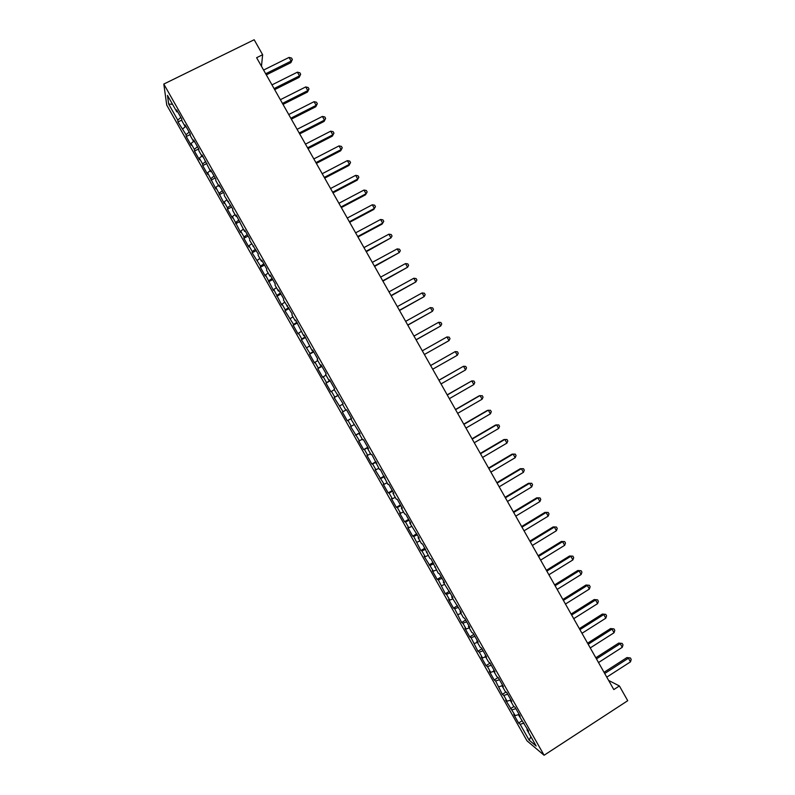 <?xml version="1.0" encoding="UTF-8"?>
<svg xmlns="http://www.w3.org/2000/svg" width="795" height="795" viewBox="0 0 795 795"><rect width="100%" height="100%" fill="white"/><g stroke="black" fill="none" stroke-linecap="round" stroke-linejoin="round"><path stroke-width="1.19" d="M166.741 105.089L527.025 740.851L544.088 755.25L163.8 84.061L166.741 105.089M172.555 104.324L168.649 104.016L177.772 120.115L177.991 121.973L186.06 134.743L186.239 136.521L191.178 145.256L191.039 143.517L194.348 149.371L194.477 151.07L199.426 159.795L199.326 158.145L202.636 163.989L202.725 165.618L207.664 174.334L207.604 172.754L215.902 188.872L215.882 187.362L224.13 203.401L224.16 201.97L227.469 207.813L227.43 209.214L232.369 217.929L232.428 216.568L240.597 232.448L240.706 231.166L244.015 236.999L243.886 238.252L248.815 246.957L248.974 245.754L252.273 251.588L252.104 252.77L260.541 266.176L260.333 267.269L265.262 275.974L265.5 274.921L273.48 290.473L273.758 289.489L281.688 304.962L282.006 304.058L285.316 309.881L284.978 310.766L293.564 324.449L293.186 325.244L298.105 333.94L298.513 333.184L301.812 338.998L301.394 339.733L310.06 353.556L309.593 354.202L314.512 362.888L314.999 362.281L318.298 368.095L317.791 368.681L322.71 377.357L323.247 376.82L326.536 382.643L325.99 383.14L330.909 391.816L331.485 391.359L334.774 397.172L334.188 397.599L343.013 411.701L342.377 412.058L347.296 420.734L347.952 420.416L351.241 426.229L350.565 426.508L359.469 440.748L358.754 440.957L363.663 449.622L364.408 449.453L367.697 455.267L366.932 455.396L371.841 464.051L372.626 463.972L375.916 469.775L375.121 469.825L384.134 484.274L383.289 484.254L388.198 492.91L389.063 492.979L392.352 498.773L391.468 498.684L396.367 507.339L397.281 507.468L400.561 513.272L399.637 513.103L404.536 521.749L405.49 521.957L408.769 527.751L407.805 527.522L412.704 536.168L413.698 536.446L420.873 550.567L421.906 550.925L425.186 556.719L424.132 556.331L433.384 571.188L432.291 570.731L437.19 579.366L438.303 579.873L445.349 593.756L446.502 594.332L449.781 600.116L448.609 599.51L453.498 608.145L454.7 608.791L461.647 622.525L462.889 623.25L466.168 629.024L464.906 628.279L469.795 636.894L471.077 637.699L477.934 651.274L479.266 652.139L482.535 657.922L481.194 657.018L486.073 665.634L487.444 666.578L490.714 672.351L489.332 671.378L494.212 679.993L495.623 681.017L502.351 694.353L503.801 695.446L507.071 701.21L505.6 700.087L515.24 715.629L513.729 714.437L518.608 723.043L521.927 720.906M168.649 104.016L167.487 95.38L176.818 111.847L177.643 111.737M530.891 736.726L529.122 740.135L536.158 746.018L526.976 729.81L528.596 731.122L518.618 715.063L520.198 716.295L515.16 707.401L513.61 706.218L510.261 700.316L511.791 701.468L506.753 692.564L505.242 691.461L501.903 685.558L503.394 686.632L498.346 677.728L496.885 676.704L493.536 670.801L494.977 671.795L489.939 662.891L488.518 661.937L485.169 656.034L486.57 656.948L481.522 648.044L480.15 647.17L476.801 641.257L478.153 642.102L473.104 633.188L471.773 632.393L468.424 626.48L469.736 627.245L464.687 618.331L463.406 617.616L460.047 611.703L461.319 612.389L451.669 596.916L452.892 597.522L443.292 582.119L444.475 582.646L439.416 573.722L438.254 573.235L430.979 558.845L429.866 558.438L422.543 543.959L421.479 543.631L418.12 537.708L419.174 538.006L409.733 522.891L410.737 523.11L405.669 514.176L404.695 513.997L401.336 508.075L402.29 508.214L397.222 499.27L396.288 499.171L392.929 493.248L393.843 493.307L388.775 484.364L387.89 484.344L380.328 469.447L379.483 469.507L371.871 454.531L371.076 454.67L367.707 448.738L368.492 448.559L363.414 439.605L362.659 439.824L359.3 433.891L360.036 433.633L350.883 419.035L351.579 418.707L346.501 409.743L345.825 410.121L342.466 404.178L343.112 403.771L334.039 389.312L334.645 388.825L329.567 379.861L328.981 380.388L325.612 374.445L326.179 373.879L321.091 364.905L320.554 365.521L317.185 359.569L317.702 358.923L312.614 349.949L312.127 350.645L304.137 334.993L303.69 335.758L295.661 320.017L295.253 320.872L291.884 314.909L292.262 314.035L283.437 300.013L283.775 299.059L278.687 290.066L278.379 291.079L275 285.117L275.289 284.073L270.201 275.08L269.932 276.173L266.554 270.211L266.802 269.088L261.704 260.094L261.476 261.257L258.097 255.294L258.305 254.092L249.65 240.378L249.809 239.096L244.711 230.093L244.572 231.424L236.204 215.087L236.115 216.498L232.726 210.526L232.806 209.085L224.27 195.59L224.289 194.069L219.191 185.066L219.191 186.626L215.803 180.644L215.783 179.054L210.675 170.041L210.725 171.68L202.159 155.005L202.248 156.734L198.859 150.752L198.75 148.993L193.642 139.98L193.781 141.778L190.383 135.796L190.234 133.958L185.116 124.934L185.305 126.812L181.906 120.83L181.707 118.922L176.589 109.889L176.818 111.847M529.122 740.135L520.139 724.285L518.608 723.043M261.466 66.293L262.638 54.736L256.616 57.707L613.8 689.583L619.394 685.956L608.632 680.441M515.24 715.629L519.095 714.457M511.97 709.865L515.866 708.663M526.976 729.81L527.473 729.144M507.071 701.21L510.38 700.166M503.801 695.446L507.677 694.204M518.618 715.063L519.125 714.407M498.892 686.791L502.023 685.767M495.623 681.017L499.479 679.735M510.261 700.316L510.778 699.68M490.714 672.351L493.824 671.298M487.444 666.578L491.28 665.266M501.903 685.558L502.42 684.932M482.535 657.922L485.626 656.839M479.266 652.139L483.082 650.787M493.536 670.801L494.073 670.185M474.347 643.473L477.427 642.36M471.077 637.699L474.873 636.308M485.169 656.034L485.705 655.428M466.168 629.024L469.219 627.891M462.889 623.25L466.665 621.819M476.801 641.257L477.348 640.671M457.97 614.575L461.021 613.402M454.7 608.791L458.457 607.33M468.424 626.48L468.98 625.913M449.781 600.116L452.812 598.913M446.502 594.332L450.238 592.832M460.047 611.703L460.613 611.136M441.583 585.657L444.594 584.424M438.303 579.873L442.02 578.333M451.669 596.916L452.246 596.369M433.384 571.188L436.385 569.926M430.105 565.404L433.802 563.824M443.292 582.119L443.868 581.582M425.186 556.719L428.167 555.427M421.906 550.925L425.583 549.315M434.905 567.322L435.491 566.795M416.978 542.24L419.939 540.918M413.698 536.446L417.355 534.796M426.517 552.515L427.104 552.008M408.769 527.751L411.721 526.409M405.49 521.957L409.127 520.278M418.12 537.708L418.727 537.211M400.561 513.272L403.492 511.891M397.281 507.468L400.899 505.749M409.733 522.891L410.339 522.414M392.352 498.773L395.264 497.362M389.063 492.979L392.66 491.211M401.336 508.075L401.952 507.608M384.134 484.274L387.036 482.833M380.845 478.471L384.422 476.672M392.929 493.248L393.555 492.791M375.916 469.775L378.798 468.305M372.626 463.972L376.184 462.134M384.532 478.411L385.158 477.974M367.697 455.267L370.559 453.756M364.408 449.453L367.936 447.585M376.124 463.574L376.76 463.147M359.469 440.748L362.321 439.218M356.18 434.945L359.688 433.036M367.707 448.738L368.353 448.32M351.241 426.229L354.073 424.669M347.952 420.416L351.44 418.468M359.3 433.891L359.956 433.484M343.013 411.701L345.825 410.111M339.713 405.897L342.526 404.287M350.883 419.035L351.539 418.647M334.774 397.172L338.243 395.165M331.485 391.359L334.278 389.729M326.536 382.643L329.985 380.596M323.247 376.82L326.02 375.161M337.408 395.254L338.084 394.896M318.298 368.095L321.717 366.018M314.999 362.281L317.762 360.582M328.981 380.388L329.667 380.04M310.06 353.556L313.459 351.44M306.761 347.733L309.503 346.014M320.554 365.521L321.25 365.183M301.812 338.998L305.191 336.851M298.513 333.184L301.235 331.426M312.127 350.645L312.823 350.317M293.564 324.449L296.923 322.253M290.264 318.626L292.977 316.837M303.69 335.758L304.396 335.45M285.316 309.881L288.655 307.655M282.006 304.058L284.699 302.249M295.253 320.872L295.969 320.574M277.058 295.323L280.377 293.047M273.758 289.489L276.431 287.641M286.816 305.976L287.542 305.687M268.799 280.744L272.099 278.439M265.5 274.921L268.154 273.043M278.379 291.079L279.105 290.801M260.541 266.176L263.821 263.831M257.232 260.343L259.876 258.435M269.932 276.173L270.668 275.915M252.273 251.588L255.533 249.213M248.974 245.754L251.598 243.817M261.476 261.257L262.221 261.018M244.015 236.999L247.245 234.585M240.706 231.166L243.31 229.198M253.029 246.341L253.784 246.112M235.737 222.411L238.957 219.957M232.428 216.568L235.022 214.57M244.572 231.424L245.337 231.206M227.469 207.813L230.669 205.319M224.16 201.97L226.734 199.942M236.115 216.498L236.88 216.29M219.191 193.205L222.371 190.681M215.882 187.362L218.446 185.305M227.658 201.562L228.433 201.373M210.914 178.597L214.074 176.033M207.604 172.754L210.148 170.667M219.191 186.626L219.977 186.447M202.636 163.989L205.766 161.385M199.326 158.145L201.851 156.019M210.725 171.68L211.51 171.521M194.348 149.371L197.468 146.727M191.039 143.517L193.543 141.371M202.248 156.734L203.053 156.585M186.06 134.743L189.16 132.059M182.751 128.889L185.245 126.713M193.781 141.778L194.586 141.639M177.772 120.115L180.843 117.392M185.305 126.812L186.119 126.693M544.088 755.25L627.732 700.703L619.394 685.956M262.638 54.736L254.171 39.75L163.8 84.061M520.139 724.285L524.064 723.112M177.991 121.973L181.826 120.055M186.239 136.521L190.273 134.494M194.477 151.07L198.72 148.933M202.725 165.618L206.948 163.462M210.963 180.157L215.187 177.991M219.191 194.686L223.415 192.519M227.43 209.214L231.633 207.028M235.658 223.733L239.861 221.547M243.886 238.252L248.08 236.055M252.104 252.77L256.298 250.554M260.333 267.269L264.506 265.053M268.551 281.778L272.725 279.542M276.759 296.267L280.933 294.031M284.978 310.766L289.132 308.51M293.186 325.244L297.34 322.989M301.394 339.733L305.538 337.458M309.593 354.202L313.737 351.917M317.791 368.681L321.925 366.386M325.99 383.14L330.114 380.835M334.188 397.599L338.302 395.284M347.296 420.734L351.4 418.399M355.474 435.173L359.578 432.838M363.663 449.622L367.757 447.267M371.841 464.051L375.936 461.696M380.02 478.491L384.104 476.116M388.198 492.91L392.273 490.525M396.367 507.339L400.441 504.944M404.536 521.749L408.6 519.344M412.704 536.168L416.759 533.743M420.873 550.567L424.918 548.143M429.032 564.967L433.076 562.532M437.19 579.366L441.225 576.922M445.349 593.756L449.374 591.301M453.498 608.145L457.513 605.671M461.647 622.525L465.661 620.05M469.795 636.894L473.8 634.41M477.934 651.274L481.939 648.77M486.073 665.634L490.068 663.129M494.212 679.993L498.087 677.549M502.351 694.353L506.008 692.018M510.479 708.703L513.958 706.477M266.315 74.869L290.881 62.646L291.139 61.106L265.689 73.766M289.052 57.419L291.517 58.035L292.351 59.516L291.139 61.106L289.052 57.419L263.592 70.059M292.351 59.516L290.881 62.646M274.663 89.636L299.178 77.344L299.477 75.873L274.066 88.593M297.39 72.176L299.844 72.772L300.669 74.253L299.477 75.873L297.39 72.176L271.97 84.886M300.669 74.253L299.178 77.344M283 104.393L307.486 92.041L307.804 90.62L282.444 103.41M305.727 86.933L308.162 87.51L308.997 88.98L307.804 90.62L305.727 86.933L280.347 99.703M308.997 88.98L307.486 92.041M291.348 119.151L315.784 106.739L316.142 105.367L290.821 118.226M314.055 101.68L316.48 102.237L317.314 103.708L316.142 105.367L314.055 101.68L288.724 114.52M317.314 103.708L315.784 106.739M299.685 133.908L324.082 121.426L324.469 120.115L299.188 133.033M322.382 116.428L324.797 116.954L325.632 118.435L324.469 120.115L322.382 116.428L297.101 129.327M325.632 118.435L324.082 121.426M308.023 148.655L332.38 136.114L332.787 134.852L307.556 147.83M330.71 131.165L333.115 131.672L333.94 133.143L332.787 134.852L330.71 131.165L305.469 144.133M333.94 133.143L332.38 136.114M316.35 163.392L340.667 150.792L341.115 149.579L315.923 162.627M339.028 145.902L341.423 146.389L342.248 147.86L341.115 149.579L339.028 145.902L313.826 158.93M342.248 147.86L340.667 150.792M324.678 178.13L348.955 165.459L349.432 164.307L324.281 177.424M347.355 160.63L349.73 161.097L350.555 162.568L349.432 164.307L347.355 160.63L322.194 173.727M350.555 162.568L348.955 165.459M333.006 192.857L357.243 180.127L357.75 179.024L332.638 192.211M355.663 175.347L358.028 175.794L358.863 177.265L357.75 179.024L355.663 175.347L330.551 188.514M358.863 177.265L357.243 180.127M341.333 207.584L365.521 194.795L366.058 193.742L340.995 206.988M363.981 190.065L366.336 190.492L367.161 191.963L366.058 193.742L363.981 190.065L338.909 203.291M367.161 191.963L365.521 194.795M349.651 222.302L373.809 209.443L374.366 208.449L349.343 221.765M372.289 204.772L374.634 205.18L375.459 206.65L374.366 208.449L372.289 204.772L347.256 218.069M375.459 206.65L373.809 209.443M357.969 237.009L382.077 224.101L382.673 223.156L357.7 236.532M380.596 219.48L382.922 219.867L383.756 221.338L382.673 223.156L380.596 219.48L355.613 232.846M366.286 251.717L390.981 237.854L366.038 251.299M388.904 234.187L391.22 234.545L392.044 236.016L390.981 237.854L388.904 234.187L363.961 247.603M374.594 266.424L399.279 252.552L374.385 266.057M397.202 248.885L399.507 249.223L400.332 250.683L399.279 252.552L397.202 248.885L372.298 262.37M382.902 281.122L407.577 267.239L382.723 280.814M405.5 263.572L407.795 263.89L408.62 265.351L407.577 267.239L405.5 263.572L380.636 277.127M391.21 295.81L415.874 281.927L391.06 295.561M413.798 278.26L416.073 278.548L416.898 280.019L415.874 281.927L413.798 278.26L388.974 291.874M399.507 310.497L424.162 296.605L399.398 310.298M422.085 292.938L424.351 293.216L425.186 294.677L424.162 296.605L422.085 292.938L397.311 306.622M407.805 325.185L432.45 311.282L407.726 325.036M430.383 307.605L432.629 307.864L433.454 309.325L432.45 311.282L430.383 307.605L405.649 321.359M416.103 339.863L440.738 325.95L416.053 339.773M438.661 322.283L440.907 322.512L441.732 323.972L440.738 325.95L438.661 322.283L413.976 336.086M446.949 336.941L449.175 337.159L450 338.62L449.016 340.608L424.381 354.5L448.181 341.115L449.016 340.608L446.949 336.941L422.304 350.824M430.622 365.541L455.227 351.599L457.304 355.266L432.699 369.218M430.612 365.531L455.227 351.599L457.443 351.788L458.268 353.258L457.304 355.266M438.939 380.258L463.505 366.257L465.572 369.913L441.016 383.935M438.9 380.189L463.505 366.257L465.711 366.425L466.536 367.886L465.572 369.913M447.257 394.976L471.783 380.904L473.85 384.561L449.334 398.653M447.188 394.847L471.783 380.904L473.969 381.053L474.794 382.514L473.85 384.561M455.575 409.683L480.051 395.542L482.118 399.209L457.652 413.35M455.475 409.505L479.107 395.86L482.227 395.672L483.052 397.132L482.118 399.209M463.883 424.381L488.319 410.18L490.386 413.847L465.959 428.058M463.753 424.142L487.345 410.439L490.485 410.29L491.31 411.75L490.386 413.847M472.19 439.078L496.587 424.818L498.654 428.475L474.267 442.755M472.021 438.79L495.583 425.017L498.743 424.898L499.568 426.359L498.654 428.475M480.498 453.766L504.845 439.446L506.912 443.103L482.565 457.443M480.299 453.418L503.811 439.595L506.991 439.506L507.816 440.967L506.912 443.103M488.796 468.454L513.113 454.064L515.17 457.721L490.873 472.121M488.567 468.056L512.04 454.164L515.24 454.104L516.064 455.565L515.17 457.721M497.094 483.131L521.361 468.682L523.428 472.339L499.171 486.808M496.835 482.674L520.268 468.722L523.478 468.702L524.303 470.163L523.428 472.339M505.391 497.809L529.619 483.29L531.686 486.947L507.458 501.476M505.103 497.302L528.496 483.281L531.726 483.29L532.541 484.751L531.686 486.947M528.496 483.281L531.726 483.29M513.679 512.477L537.867 497.899L539.934 501.546L515.756 516.144M513.361 511.91L536.714 497.839L539.964 497.879L540.779 499.34L539.934 501.546M536.714 497.839L539.964 497.879M521.967 527.145L546.115 512.497L548.182 516.144L524.044 530.812M521.619 526.519L544.933 512.387L548.192 512.457L549.017 513.918L548.182 516.144M544.933 512.387L548.192 512.457M530.255 541.802L554.363 527.095L556.42 530.742L532.332 545.469M529.877 541.127L553.141 526.926L556.43 527.025L557.245 528.486L556.42 530.742M553.141 526.926L556.43 527.025M538.543 556.46L562.602 541.683L564.659 545.33L540.61 560.117M538.126 555.725L561.359 541.465L564.659 541.604L565.483 543.055L564.659 545.33M561.359 541.465L564.659 541.604M546.821 571.108L570.84 556.271L572.897 559.919L548.888 574.765M546.374 570.313L569.568 555.993L572.887 556.162L573.702 557.623L572.897 559.919M569.568 555.993L572.887 556.162M555.099 585.746L579.078 570.85L581.135 574.497L557.166 589.413M554.622 584.901L577.776 570.522L581.105 570.721L581.93 572.181L581.135 574.497M577.776 570.522L581.105 570.721M563.377 600.384L587.306 585.428L589.363 589.065L565.444 604.051M562.87 599.49L585.975 585.041L589.324 585.279L590.148 586.73L589.363 589.065M585.975 585.041L589.324 585.279M571.645 615.022L595.544 599.996L597.601 603.634L573.712 618.679M571.108 614.068L594.173 599.559L597.542 599.827L598.367 601.278L597.601 603.634M594.173 599.559L597.542 599.827M579.913 629.65L603.763 614.555L605.82 618.192L581.98 633.307M579.346 628.636L602.371 614.068L605.76 614.366L606.575 615.817L605.82 618.192M602.371 614.068L605.76 614.366M588.181 644.268L611.991 629.113L614.048 632.75L590.248 647.925M587.575 643.205L610.57 628.577L613.969 628.905L614.793 630.356L614.048 632.75M610.57 628.577L613.969 628.905M596.439 658.886L620.209 643.672L622.266 647.309L598.506 662.543M595.813 657.763L618.758 643.076L622.177 643.433L623.002 644.884L622.266 647.309M618.758 643.076L622.177 643.433M604.707 673.494L628.428 658.22L630.485 661.857L606.764 677.151M604.041 672.322L626.947 657.574L630.385 657.962L631.2 659.413L630.485 661.857M626.947 657.574L630.385 657.962"/></g></svg>
